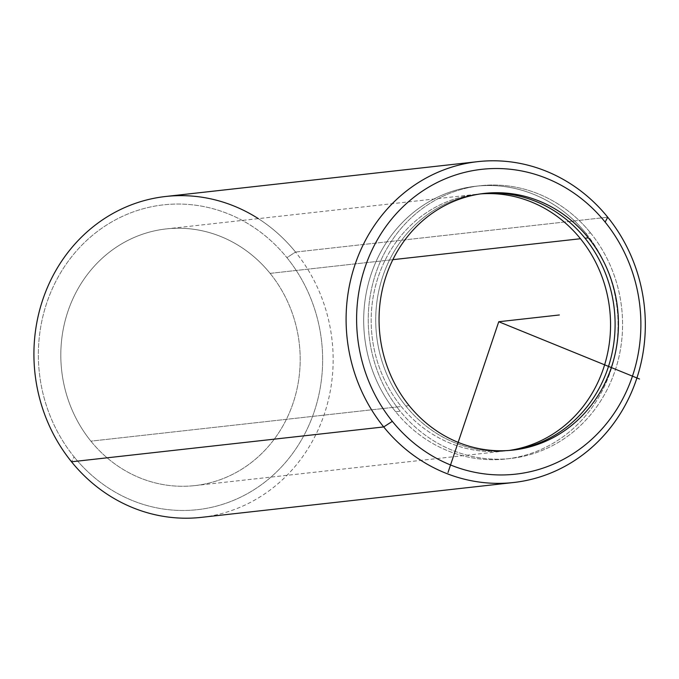 <?xml version="1.0" encoding="UTF-8"?>
<svg xmlns="http://www.w3.org/2000/svg" width="679" height="679" viewBox="0 0 679 679"><rect width="100%" height="100%" fill="white"/><g stroke="black" fill="none" stroke-linecap="round" stroke-linejoin="round"><path stroke-width="0.51" stroke-dasharray="3.4 2.55" d="M405.804 406A129.137 119.572 83.6 0 0 509.734 450.457A129.137 119.572 83.6 0 0 511.397 450.253A129.137 119.572 -96.4 0 1 405.804 406L409.14 405.626L405.804 406A129.137 119.572 -96.4 0 1 383.822 273.408A129.137 119.572 -96.4 0 1 482.752 193.591A129.137 119.572 83.6 0 0 481.08 193.761A129.137 119.572 83.6 0 0 383.516 274.248A129.137 119.572 83.6 0 0 405.804 406M590.611 232.982A137.209 127.041 -96.4 0 1 614.291 372.958A137.209 127.041 -96.4 0 1 510.633 458.478A137.209 127.041 -96.4 0 1 400.203 411.236L395.653 411.746A137.209 127.041 83.6 0 0 506.084 458.979A137.209 127.041 83.6 0 0 609.742 373.467A137.209 127.041 83.6 0 0 586.07 233.483L590.611 232.982L586.07 233.483A137.209 127.041 83.6 0 0 475.639 186.25A137.209 127.041 83.6 0 0 371.982 271.761A137.209 127.041 83.6 0 0 395.653 411.746L400.203 411.236A137.209 127.041 -96.4 0 1 376.522 271.261A137.209 127.041 -96.4 0 1 480.189 185.74A137.209 127.041 -96.4 0 1 590.611 232.982A137.209 127.041 83.6 0 0 411.101 217.942A137.209 127.041 83.6 0 0 400.203 411.236A137.209 127.041 83.6 0 0 579.722 426.276A137.209 127.041 83.6 0 0 590.611 232.982M509.123 450.449A129.137 119.572 -96.4 0 1 505.193 450.958A129.137 119.572 -96.4 0 1 401.255 406.5L90.901 441.155A129.137 119.572 83.6 0 0 194.831 485.604A129.137 119.572 83.6 0 0 292.394 405.125A129.137 119.572 83.6 0 0 270.106 273.374L392.844 259.675L270.106 273.374A129.137 119.572 83.6 0 0 166.177 228.916A129.137 119.572 83.6 0 0 68.613 309.403A129.137 119.572 83.6 0 0 90.901 441.155L401.255 406.5A129.137 119.572 -96.4 0 1 378.975 274.757A129.137 119.572 -96.4 0 1 476.531 194.27A129.137 119.572 -96.4 0 1 480.486 193.905A129.137 119.572 83.6 0 0 379.688 272.78A129.137 119.572 83.6 0 0 401.255 406.5A129.137 119.572 83.6 0 0 509.123 450.449M395.653 411.746A137.209 127.041 -96.4 0 1 406.551 218.451A137.209 127.041 -96.4 0 1 586.07 233.483A137.209 127.041 -96.4 0 1 575.172 426.777A137.209 127.041 -96.4 0 1 395.653 411.746M165.625 196.494A161.424 149.456 -96.4 0 1 295.543 252.062L607.722 217.212L295.543 252.062L286.911 257.647A153.352 141.987 -96.4 0 1 274.732 473.679A153.352 141.987 -96.4 0 1 74.096 456.882L71.524 461.788L74.096 456.882A153.352 141.987 -96.4 0 1 86.275 240.841A153.352 141.987 -96.4 0 1 286.911 257.647A153.352 141.987 83.6 0 0 86.275 240.841A153.352 141.987 83.6 0 0 74.096 456.882A153.352 141.987 83.6 0 0 274.732 473.679A153.352 141.987 83.6 0 0 286.911 257.647L295.543 252.062A161.424 149.456 -96.4 0 1 323.399 416.753A161.424 149.456 -96.4 0 1 201.442 517.356M270.106 273.374A129.137 119.572 -96.4 0 1 259.853 455.295A129.137 119.572 -96.4 0 1 90.901 441.155A129.137 119.572 -96.4 0 1 101.154 259.225A129.137 119.572 -96.4 0 1 270.106 273.374M71.524 461.788A161.424 149.456 83.6 0 0 282.727 479.467A161.424 149.456 83.6 0 0 295.543 252.062A161.424 149.456 83.6 0 0 258.326 218.63M513.069 450.084L509.734 450.457M484.416 193.396L481.08 193.761M510.633 458.478L506.084 458.979M480.189 185.74L475.639 186.25M505.193 450.958L194.831 485.604M476.531 194.27L166.177 228.916"/><path stroke-width="1.02" d="M588.345 237.845A129.137 119.572 -96.4 0 1 610.633 369.597A129.137 119.572 -96.4 0 1 513.069 450.084A129.137 119.572 -96.4 0 1 409.14 405.626A129.137 119.572 -96.4 0 1 386.852 273.875A129.137 119.572 -96.4 0 1 484.416 193.396A129.137 119.572 -96.4 0 1 588.345 237.845L585.018 238.219L588.345 237.845A129.137 119.572 83.6 0 0 419.393 223.705A129.137 119.572 83.6 0 0 409.14 405.626A129.137 119.572 83.6 0 0 578.092 419.775A129.137 119.572 83.6 0 0 588.345 237.845M511.397 450.253A129.137 119.572 83.6 0 0 607.595 369.13A129.137 119.572 83.6 0 0 585.018 238.219A129.137 119.572 83.6 0 0 482.752 193.591A129.137 119.572 -96.4 0 1 585.018 238.219A129.137 119.572 -96.4 0 1 607.595 369.13A129.137 119.572 -96.4 0 1 511.397 450.253M580.469 238.728A129.137 119.572 -96.4 0 1 603.444 368.485A129.137 119.572 -96.4 0 1 509.123 450.449A129.137 119.572 83.6 0 0 603.444 368.485A129.137 119.572 83.6 0 0 580.469 238.728L392.844 259.675L580.469 238.728A129.137 119.572 83.6 0 0 480.486 193.905A129.137 119.572 -96.4 0 1 580.469 238.728M392.335 421.353A153.352 141.987 -96.4 0 1 404.514 205.321A153.352 141.987 -96.4 0 1 605.15 222.118A153.352 141.987 -96.4 0 1 592.971 438.159A153.352 141.987 -96.4 0 1 392.335 421.353L383.703 426.938A161.424 149.456 -96.4 0 1 396.519 199.533A161.424 149.456 -96.4 0 1 607.722 217.212L605.15 222.118A153.352 141.987 83.6 0 0 404.514 205.321A153.352 141.987 83.6 0 0 392.335 421.353A153.352 141.987 83.6 0 0 592.971 438.159A153.352 141.987 83.6 0 0 605.15 222.118L607.722 217.212A161.424 149.456 -96.4 0 1 594.897 444.618A161.424 149.456 -96.4 0 1 383.703 426.938L392.335 421.353M513.621 482.506L201.442 517.356A161.424 149.456 -96.4 0 1 71.524 461.788L383.703 426.938A161.424 149.456 83.6 0 0 513.621 482.506A161.424 149.456 83.6 0 0 635.578 381.904A161.424 149.456 83.6 0 0 607.722 217.212A161.424 149.456 83.6 0 0 477.804 161.644A161.424 149.456 83.6 0 0 355.847 262.247A161.424 149.456 83.6 0 0 383.703 426.938L71.524 461.788A161.424 149.456 -96.4 0 1 43.668 297.096A161.424 149.456 -96.4 0 1 165.625 196.494L477.804 161.644M258.326 218.63A161.424 149.456 83.6 0 0 67.645 252.809A161.424 149.456 83.6 0 0 71.524 461.788M639.491 379.009L498.742 321.736L448.004 472.508M498.742 321.736L559.36 314.971"/></g></svg>
